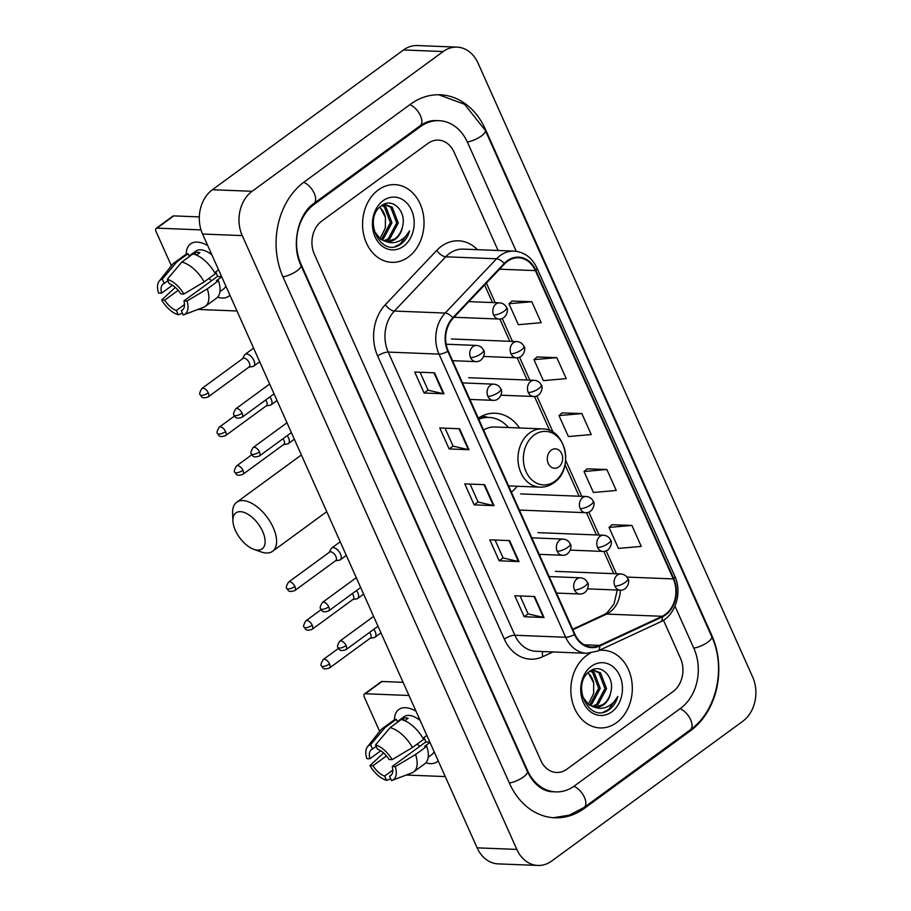 <?xml version="1.0" encoding="UTF-8"?>
<svg xmlns="http://www.w3.org/2000/svg" width="911" height="911" viewBox="0 0 911 911"><rect width="100%" height="100%" fill="white"/><g stroke="black" fill="none" stroke-linecap="round" stroke-linejoin="round"><path stroke-width="1.37" d="M511.378 492.156A42.931 33.923 92.3 0 0 517.197 486.246M519.498 427.976A42.931 33.923 92.3 0 0 495.174 413.23A42.931 33.923 92.3 0 0 478.264 418.126M378.293 189.932A38.877 30.723 92.3 0 0 363.375 233.057A38.877 30.723 92.3 0 0 391.764 262.334A38.877 30.723 92.3 0 0 408.31 257.039A38.877 30.723 92.3 0 0 423.228 213.914A38.877 30.723 92.3 0 0 394.839 184.637A38.877 30.723 92.3 0 0 378.293 189.932A38.877 30.723 92.3 0 0 363.375 233.057A38.877 30.723 92.3 0 0 391.764 262.334A38.877 30.723 92.3 0 0 408.31 257.039A38.877 30.723 92.3 0 0 423.228 213.914A38.877 30.723 92.3 0 0 394.839 184.637A38.877 30.723 92.3 0 0 378.293 189.932M586.57 655.533A38.877 30.723 92.3 0 0 571.652 698.657A38.877 30.723 92.3 0 0 600.042 727.935A38.877 30.723 92.3 0 0 616.588 722.639A38.877 30.723 92.3 0 0 631.505 679.515A38.877 30.723 92.3 0 0 603.116 650.238A38.877 30.723 92.3 0 0 599.153 650.397A38.877 30.723 92.3 0 1 603.116 650.238A38.877 30.723 92.3 0 1 631.505 679.515A38.877 30.723 92.3 0 1 616.588 722.639A38.877 30.723 92.3 0 1 600.042 727.935A38.877 30.723 92.3 0 1 571.652 698.657A38.877 30.723 92.3 0 1 586.57 655.533A38.877 30.723 92.3 0 1 590.408 653.141A38.877 30.723 92.3 0 0 586.57 655.533M507.495 261.309A25.918 20.486 -87.7 0 1 518.53 257.79A25.918 20.486 -87.7 0 1 535.383 270.613L673.297 578.918A25.918 20.486 -87.7 0 1 662.172 616.292L599.54 645.398A25.918 20.486 -87.7 0 1 591.774 647.004A25.918 20.486 -87.7 0 1 574.909 634.181L448.246 351.02A25.918 20.486 -87.7 0 1 453.177 318.178L504.546 263.928A25.918 20.486 -87.7 0 1 507.495 261.309M507.245 260.751A26.567 20.999 92.3 0 0 504.216 263.427L452.847 317.688A26.567 20.999 92.3 0 0 447.802 351.35L574.465 634.5A26.567 20.999 92.3 0 0 599.711 646.013L662.331 616.895A26.567 20.999 92.3 0 0 673.741 578.587L535.839 270.282A26.567 20.999 92.3 0 0 507.245 260.751M631.881 525.431L609.038 527.435L618.421 548.411L641.264 546.395L631.881 525.431L612.09 524.77M606.863 469.495L584.019 471.511L593.403 492.487L616.246 490.471L606.863 469.495L587.071 468.846M531.808 301.712L508.964 303.727L518.348 324.703L541.191 322.688L531.808 301.712L512.016 301.063M556.826 357.636L533.983 359.651L543.366 380.627L566.209 378.612L556.826 357.636L537.034 356.987M581.844 413.571L559.001 415.587L568.384 436.551L591.228 434.547L581.844 413.571L562.053 412.911M673.115 691.506A24.301 19.199 92.3 0 0 680.494 658.277L663.481 620.232L680.494 658.277A24.301 19.199 92.3 0 1 673.115 691.506L566.938 769.157L673.115 691.506M498.089 250.491L454.088 152.126A24.301 19.199 92.3 0 0 438.282 140.1A24.301 19.199 92.3 0 0 427.942 143.414L321.765 221.066A24.301 19.199 92.3 0 0 314.386 254.294L540.792 760.446A24.301 19.199 92.3 0 0 556.598 772.471A24.301 19.199 92.3 0 0 566.938 769.157A24.301 19.199 92.3 0 1 556.598 772.471A24.301 19.199 92.3 0 1 540.792 760.446L314.386 254.294A24.301 19.199 92.3 0 1 321.765 221.066L427.942 143.414A24.301 19.199 92.3 0 1 438.282 140.1L438.282 140.1A24.301 19.199 92.3 0 1 454.088 152.126L498.089 250.491M544.026 617.51L524.189 616.724L514.806 595.748L534.643 596.534L544.026 617.51A6.479 2.107 -24.1 0 1 543.411 617.43L534.051 596.511M468.971 449.727L449.134 448.941L439.751 427.965L459.588 428.751L468.971 449.727A6.479 2.107 -24.1 0 1 468.356 449.647L458.996 428.728M443.953 393.791L424.116 393.005L414.733 372.041L434.581 372.827L443.953 393.791A6.479 2.107 -24.1 0 1 443.338 393.723L433.978 372.793M519.008 561.575L499.171 560.789L489.788 539.824L509.625 540.61L519.008 561.575A6.479 2.107 -24.1 0 1 518.393 561.506L509.033 540.587M493.99 505.651L474.153 504.865L464.769 483.889L484.606 484.675L493.99 505.651A6.479 2.107 -24.1 0 1 493.375 505.571L484.014 484.652M474.153 504.865L478.081 501.995M470.076 484.105L478.104 502.052L493.375 505.571M499.171 560.789L503.1 557.919M495.094 540.029L503.123 557.976L518.393 561.506M424.116 393.005L428.045 390.136M420.039 372.246L428.068 390.193L443.338 393.723M449.134 448.941L453.063 446.071M445.058 428.17L453.086 446.128L468.356 449.647M524.189 616.724L528.118 613.855M520.113 595.953L528.141 613.912L543.411 617.43M559.001 415.587L562.201 412.797M533.983 359.651L537.183 356.861M508.964 303.727L512.164 300.937M584.019 471.511L587.208 468.721M609.038 527.435L612.226 524.645M516.252 251.322L467.491 142.321A43.739 34.561 92.3 0 0 439.045 120.673A43.739 34.561 92.3 0 0 420.438 126.629L314.261 204.28A43.739 34.561 92.3 0 0 300.972 264.099L527.389 770.25A43.739 34.561 92.3 0 0 555.835 791.887A43.739 34.561 92.3 0 0 574.442 785.931L680.619 708.291A43.739 34.561 92.3 0 0 693.909 648.473L674.983 606.168M742.784 721.273A32.397 25.599 92.3 0 0 752.634 676.964L478.059 63.144A32.397 25.599 92.3 0 0 456.992 47.121A32.397 25.599 92.3 0 0 443.201 51.528L252.096 191.299A32.397 25.599 92.3 0 0 242.246 235.607L516.822 849.416A32.397 25.599 92.3 0 0 537.889 865.45A32.397 25.599 92.3 0 0 551.679 861.043L742.784 721.273M456.992 47.121L417.306 45.55A32.397 25.599 92.3 0 0 403.516 49.957L212.4 189.727A32.397 25.599 92.3 0 0 202.561 234.036L477.136 847.856A32.397 25.599 92.3 0 0 498.203 863.879L537.889 865.45M690.629 730.656A69.657 55.047 92.3 0 0 711.787 635.388L485.381 129.237A69.657 55.047 92.3 0 0 440.07 94.778A69.657 55.047 92.3 0 0 410.428 104.264L304.251 181.915A69.657 55.047 92.3 0 0 283.093 277.183L509.5 783.335A69.657 55.047 92.3 0 0 554.81 817.793A69.657 55.047 92.3 0 0 584.452 808.308L690.629 730.656L689.217 730.599M382.893 205.26L385.957 207.002L391.969 222.762L383.52 238.614L381.527 239.752M382.096 205.533L384.374 206.945L390.398 222.694L381.937 238.557L380.764 239.286M381.345 205.84L386.059 204.873L392.254 207.252L398.266 223.013L389.817 238.864L384.624 241.085M385.273 204.873L390.682 207.184L396.695 222.944L388.245 238.807L383.85 240.834M402.514 226.657C406.796 211.045 392.254 197.288 381.811 205.51C362.225 218.014 380.046 257.961 400.009 244.683L400.965 244.023C405.088 240.937 407.957 236.553 409.574 230.87C406.761 235.903 402.947 239.445 398.141 241.506C394.007 243.18 389.84 243.112 385.649 241.324A18.311 14.462 92.3 0 0 387.619 241.574A18.311 14.462 92.3 0 0 395.408 239.092A18.311 14.462 92.3 0 0 402.514 226.657C401.182 232.134 398.528 236.268 394.543 239.058L386.924 241.529M385.649 241.324L380.593 239.172L374.159 231.007M383.11 200.693A26.408 20.862 92.3 0 0 375.081 236.803A26.408 20.862 92.3 0 0 403.493 246.277A26.408 20.862 92.3 0 0 411.521 210.156A26.408 20.862 92.3 0 0 383.11 200.693M379.955 207.002L385.421 217.376A18.311 14.462 92.3 0 0 379.625 207.309M385.421 217.376L385.342 228.012L380.661 237.27M409.574 230.87L400.236 244L395.044 246.517M186.197 254.283A32.397 16.819 53.8 0 1 207.754 245.64A32.397 16.819 53.8 0 0 190.524 243.909A32.397 16.819 53.8 0 0 186.197 254.283M229.925 295.21A32.397 16.819 53.8 0 1 217.581 297.202A32.397 16.819 53.8 0 0 228.775 296.223A32.397 16.819 53.8 0 0 229.925 295.21M201.012 229.891L156.988 228.149A4.054 2.107 -126.2 0 0 156.157 228.376A4.054 2.107 -126.2 0 0 156.066 231.553L171.382 265.773M236.974 310.981L197.938 309.433M156.157 228.376L172.919 216.112A4.054 2.107 53.8 0 1 173.75 215.896L199.327 216.898M172.464 285.223L161.6 293.16A16.204 8.415 53.8 0 1 163.206 283.959A16.204 8.415 53.8 0 1 164.231 283.401L167.909 280.713M181.813 262.072L167.271 279.301L169.195 283.594A16.204 8.415 53.8 0 1 180.811 293.923L183.863 294.048L204.155 281.92L215.326 273.744A26.726 13.881 53.8 0 0 192.995 253.896L181.813 262.072A26.726 13.881 53.8 0 1 204.155 281.92M221.703 276.819L216.442 280.656L218.458 280.736L207.287 288.912L186.994 301.029L183.942 300.915L217.467 276.397A16.204 8.415 -126.2 0 0 216.226 272.913A16.204 8.415 -126.2 0 0 215.748 271.899M225.814 286.031A23.492 12.196 53.8 0 1 223.525 289.026L219.927 291.657M218.458 280.736A26.726 13.881 53.8 0 1 216.488 298.182L205.317 306.358A26.726 13.881 53.8 0 1 203.563 307.292L183.828 314.785A21.055 10.932 53.8 0 1 183.236 314.978L181.312 310.674L183.179 309.307M207.287 288.912A26.726 13.881 53.8 0 1 205.317 306.358M175.288 287.364L161.68 300.038L164.732 300.152L178.18 290.313M167.271 279.301A21.055 10.932 53.8 0 1 183.863 294.048M186.994 301.029A21.055 10.932 53.8 0 1 183.828 314.785M184.5 304.513L176.347 310.48L178.271 314.773L182.428 313.179M178.271 314.773A21.055 10.932 53.8 0 1 161.68 300.038M183.942 300.915A16.204 8.415 53.8 0 1 182.337 310.116A16.204 8.415 53.8 0 1 181.312 310.674M176.347 310.48A16.204 8.415 53.8 0 1 164.732 300.152M189.067 256.014L195.785 251.106A23.492 12.196 53.8 0 1 211.864 254.829M196.503 255.091L199.851 252.643A23.492 12.196 53.8 0 0 194.886 252.449L189.294 256.538L188.03 253.702L176.859 261.878L162.317 279.108L164.231 283.401M218.572 269.827L214.711 272.651M161.6 293.16L158.548 293.046A21.055 10.932 53.8 0 1 159.209 281.123L172.327 264.577A26.726 13.881 53.8 0 1 173.762 263.199L184.933 255.023A26.726 13.881 53.8 0 1 188.03 253.702M173.762 263.199A26.726 13.881 53.8 0 1 176.859 261.878M159.209 281.123A21.055 10.932 53.8 0 1 162.317 279.108M211.637 280.656A16.204 8.415 53.8 0 1 208.813 278.515M194.886 252.449L195.967 254.864M217.467 276.397L221.578 276.557M235.368 530.35A22.274 11.57 -126.2 0 0 253.782 549.322A22.274 11.57 -126.2 0 0 262.653 531.432A22.274 11.57 -126.2 0 0 244.262 512.472A22.274 11.57 -126.2 0 0 232.897 520.75A22.274 11.57 -126.2 0 0 235.368 530.35M232.897 520.75L232.624 512.984A30.37 15.772 53.8 0 1 236.666 502.28A30.37 15.772 53.8 0 1 273.209 527.537A30.37 15.772 53.8 0 1 272.537 551.326A30.37 15.772 53.8 0 1 261.115 551.929L253.782 549.322M558.739 466.956A9.725 7.675 92.3 0 0 561.688 453.655A9.725 7.675 92.3 0 0 551.235 450.171A9.725 7.675 92.3 0 0 548.285 463.471A9.725 7.675 92.3 0 0 558.739 466.956M508.589 485.905L539.87 487.146A29.163 23.037 92.3 0 1 518.575 465.191A29.163 23.037 92.3 0 1 529.769 432.839A29.163 23.037 92.3 0 1 542.182 428.876L494.627 426.986A29.163 23.037 92.3 0 0 483.593 430.026M508.486 427.544A38.478 30.405 92.3 0 0 489.036 417.443A38.478 30.405 92.3 0 0 478.776 419.265M489.036 417.443L487.055 417.363A38.478 30.405 92.3 0 0 478.469 418.57M481.691 416.168L484.686 416.942A38.843 30.689 92.3 0 1 487.692 417.397M248.874 367.156L252.791 366.507A7.288 3.781 -126.2 0 0 253.714 366.131A7.288 3.781 -126.2 0 0 253.873 360.426A7.288 3.781 -126.2 0 0 246.596 353.958A7.288 3.781 -126.2 0 0 245.105 354.356A7.288 3.781 -126.2 0 0 244.467 355.119L242.656 358.649M208.266 392.823A5.261 2.733 -126.2 0 1 208.141 396.945L249.159 366.951A5.261 2.733 -126.2 0 0 249.272 362.829A5.261 2.733 -126.2 0 0 244.023 358.148A5.261 2.733 -126.2 0 0 242.941 358.444L201.935 388.439C199.703 392.129 199.133 394.258 200.226 394.839A5.261 1.72 155.9 0 0 201.411 395.351A5.261 1.72 -24.1 0 0 208.266 392.823A5.261 2.733 -126.2 0 0 201.935 388.439M266.206 405.885L270.123 405.236A7.288 3.781 -126.2 0 0 271.034 404.86A7.288 3.781 -126.2 0 0 271.193 399.155A7.288 3.781 -126.2 0 0 269.907 396.9M225.586 431.552A5.261 2.733 -126.2 0 0 219.255 427.168C217.023 430.857 216.454 432.987 217.558 433.568A5.261 1.72 155.9 0 0 218.731 434.08A5.261 1.72 -24.1 0 0 225.586 431.552A5.261 2.733 -126.2 0 1 225.472 435.674L266.49 405.68A5.261 2.733 -126.2 0 0 266.604 401.557A5.261 2.733 -126.2 0 0 265.705 399.975M283.526 444.614L287.443 443.964A7.288 3.781 -126.2 0 0 288.354 443.589A7.288 3.781 -126.2 0 0 288.525 437.884A7.288 3.781 -126.2 0 0 287.227 435.629M242.907 470.281A5.261 2.733 -126.2 0 0 236.575 465.908C234.343 469.586 233.785 471.727 234.879 472.308A5.261 1.72 155.9 0 0 236.051 472.809A5.261 1.72 -24.1 0 0 242.907 470.281A5.261 2.733 -126.2 0 1 242.793 474.403L283.811 444.409A5.261 2.733 -126.2 0 0 283.925 440.286A5.261 2.733 -126.2 0 0 283.025 438.703M335.499 560.8L339.416 560.151A7.288 3.781 -126.2 0 0 340.338 559.775A7.288 3.781 -126.2 0 0 340.498 554.07A7.288 3.781 -126.2 0 0 333.221 547.602A7.288 3.781 -126.2 0 0 331.729 548.012A7.288 3.781 -126.2 0 0 331.092 548.764L329.281 552.305M294.891 586.468A5.261 2.733 -126.2 0 1 294.765 590.59L335.783 560.595A5.261 2.733 -126.2 0 0 335.897 556.473A5.261 2.733 -126.2 0 0 330.647 551.804A5.261 2.733 -126.2 0 0 329.566 552.1L288.559 582.095C286.327 585.784 285.758 587.914 286.851 588.495A5.261 1.72 155.9 0 0 288.024 588.996A5.261 1.72 -24.1 0 0 294.891 586.468A5.261 2.733 -126.2 0 0 288.559 582.095M352.83 599.54L356.748 598.88A7.288 3.781 -126.2 0 0 357.659 598.516A7.288 3.781 -126.2 0 0 357.818 592.799A7.288 3.781 -126.2 0 0 356.531 590.556M312.211 625.197A5.261 2.733 -126.2 0 0 305.88 620.824C303.648 624.513 303.078 626.643 304.183 627.223A5.261 1.72 155.9 0 0 305.356 627.736A5.261 1.72 -24.1 0 0 312.211 625.197A5.261 2.733 -126.2 0 1 312.097 629.319L353.115 599.324A5.261 2.733 -126.2 0 0 353.229 595.202A5.261 2.733 -126.2 0 0 352.329 593.63M370.151 638.269L374.068 637.609A7.288 3.781 -126.2 0 0 374.979 637.245A7.288 3.781 -126.2 0 0 375.15 631.528A7.288 3.781 -126.2 0 0 373.852 629.285M329.531 663.937A5.261 2.733 -126.2 0 0 323.2 659.553C320.968 663.242 320.41 665.372 321.503 665.952A5.261 1.72 155.9 0 0 322.676 666.465A5.261 1.72 -24.1 0 0 329.531 663.937A5.261 2.733 -126.2 0 1 329.418 668.059L370.435 638.053A5.261 2.733 -126.2 0 0 370.549 633.931A5.261 2.733 -126.2 0 0 369.65 632.359M394.474 719.884A32.397 16.819 53.8 0 1 416.031 711.24A32.397 16.819 53.8 0 0 398.802 709.51A32.397 16.819 53.8 0 0 394.474 719.884M438.202 760.822A32.397 16.819 53.8 0 1 425.858 762.803A32.397 16.819 53.8 0 0 437.052 761.824A32.397 16.819 53.8 0 0 438.202 760.822M408.982 695.48L365.265 693.749A4.054 2.107 -126.2 0 0 364.434 693.977A4.054 2.107 -126.2 0 0 364.343 697.154L379.659 731.374M445.251 776.582L406.215 775.033M364.434 693.977L381.197 681.724A4.054 2.107 53.8 0 1 382.028 681.496L403.095 682.328M380.741 750.823L369.877 758.761A16.204 8.415 53.8 0 1 371.483 749.559A16.204 8.415 53.8 0 1 372.508 749.001L376.186 746.314M390.09 727.673L375.548 744.902L377.473 749.195A16.204 8.415 53.8 0 1 389.088 759.523L392.14 759.649L412.432 747.521L423.604 739.356A26.726 13.881 53.8 0 0 401.261 719.496L390.09 727.673A26.726 13.881 53.8 0 1 412.432 747.521M429.969 742.419L424.72 746.257L426.735 746.337L415.553 754.513L395.272 766.641L392.22 766.515L425.744 741.998A16.204 8.415 -126.2 0 0 424.492 738.514A16.204 8.415 -126.2 0 0 424.014 737.5M434.091 751.632A23.492 12.196 53.8 0 1 431.791 754.627L428.204 757.257M426.735 746.337A26.726 13.881 53.8 0 1 424.765 763.782L413.594 771.959A26.726 13.881 53.8 0 1 411.84 772.904L392.106 780.385A21.055 10.932 53.8 0 1 391.502 780.579L389.578 776.274L391.457 774.908M415.553 754.513A26.726 13.881 53.8 0 1 413.594 771.959M383.565 752.964L369.957 765.639L373.009 765.752L386.458 755.914M375.548 744.902A21.055 10.932 53.8 0 1 392.14 759.649M395.272 766.641A21.055 10.932 53.8 0 1 392.106 780.385M392.766 770.125L384.624 776.081L386.549 780.374L390.705 778.78M386.549 780.374A21.055 10.932 53.8 0 1 369.957 765.639M392.22 766.515A16.204 8.415 53.8 0 1 390.614 775.716A16.204 8.415 53.8 0 1 389.578 776.274M384.624 776.081A16.204 8.415 53.8 0 1 373.009 765.752M397.344 721.626L404.063 716.706A23.492 12.196 53.8 0 1 420.13 720.43M404.769 720.692L408.117 718.244A23.492 12.196 53.8 0 0 403.163 718.05L397.572 722.138L396.308 719.303L385.125 727.479L370.583 744.708L372.508 749.001M426.849 735.428L422.977 738.263M369.877 758.761L366.826 758.647A21.055 10.932 53.8 0 1 367.486 746.724L380.604 730.178A26.726 13.881 53.8 0 1 382.028 728.8L393.21 720.635A26.726 13.881 53.8 0 1 396.308 719.303M382.028 728.8A26.726 13.881 53.8 0 1 385.125 727.479M367.486 746.724A21.055 10.932 53.8 0 1 370.583 744.708M419.914 746.257A16.204 8.415 53.8 0 1 417.09 744.116M403.163 718.05L404.245 720.476M425.744 741.998L429.855 742.158M591.159 670.872L594.223 672.603L600.247 688.363L591.786 704.214L589.804 705.365M590.362 671.134L592.651 672.546L598.664 688.295L590.214 704.157L589.03 704.886M589.622 671.441L594.336 670.473L600.531 672.853L606.544 688.614L598.094 704.465L592.902 706.685M593.539 670.485L598.948 672.796L604.972 688.545L596.511 704.408L592.127 706.435M610.791 692.258C615.073 676.645 600.531 662.889 590.089 671.111C570.502 683.614 588.324 723.562 608.286 710.284L609.243 709.635C613.365 706.537 616.223 702.153 617.84 696.471C615.039 701.504 611.224 705.046 606.407 707.118C602.285 708.781 598.117 708.724 593.915 706.936A18.311 14.462 92.3 0 0 595.896 707.187A18.311 14.462 92.3 0 0 603.686 704.693A18.311 14.462 92.3 0 0 610.791 692.258C609.459 697.746 606.806 701.869 602.82 704.658L595.202 707.13M593.915 706.936L588.87 704.772L582.436 696.608M591.387 666.294A26.408 20.862 92.3 0 0 583.359 702.404A26.408 20.862 92.3 0 0 611.771 711.878A26.408 20.862 92.3 0 0 619.799 675.768A26.408 20.862 92.3 0 0 591.387 666.294M588.233 672.603L593.687 682.977A18.311 14.462 92.3 0 0 587.902 672.91M593.687 682.977L593.619 693.624L588.939 702.871M617.84 696.471L608.514 709.601L603.321 712.117M662.172 616.292L606.601 614.094A25.918 20.486 92.3 0 0 609.858 612.158A25.918 20.486 92.3 0 0 620.334 590.146M572.928 629.752L606.601 614.094A14.576 8.279 -114.9 0 0 604.255 614.538L606.885 612.978L614.014 603.982L617.282 590.032M535.383 270.613L499.558 269.189M552.988 651.957L542.819 656.683A40.505 31.999 -87.7 0 1 504.33 639.135L377.666 355.985A8.097 2.642 -24.1 0 1 388.223 352.09L439.022 354.106A32.397 25.599 -87.7 0 1 445.172 313.054L496.541 258.792A32.397 25.599 -87.7 0 1 500.23 255.535A32.397 25.599 -87.7 0 1 514.02 251.117L463.221 249.113A32.397 25.599 92.3 0 0 449.43 253.52A32.397 25.599 92.3 0 0 445.741 256.788L394.372 311.05A32.397 25.599 92.3 0 0 388.223 352.09L514.886 635.252A32.397 25.599 92.3 0 0 535.953 651.274L586.752 653.289A32.397 25.599 -87.7 0 1 565.685 637.256L439.022 354.106A8.097 2.642 -24.1 0 0 447.802 351.35M504.216 263.427A8.097 3.678 43.4 0 0 496.541 258.792L445.741 256.788A8.097 3.678 -136.6 0 1 436.733 250.411A40.505 31.999 -87.7 0 1 477.455 249.671M574.465 634.5A8.097 2.642 155.9 0 1 565.685 637.256L514.886 635.252A8.097 2.642 -24.1 0 0 504.33 639.135M599.711 646.013A8.097 4.601 65.1 0 1 597.775 651.046L660.395 621.928C675.506 615.472 682.544 592.423 674.812 576.23L536.898 267.925A8.097 2.642 155.9 0 1 535.839 270.282M377.666 355.985A40.505 31.999 -87.7 0 1 385.364 304.673A8.097 3.678 -136.6 0 0 394.372 311.05L445.172 313.054A8.097 3.678 43.4 0 1 452.847 317.688M662.331 616.895A8.097 4.601 65.1 0 1 660.395 621.928M673.741 578.587A8.097 2.642 -24.1 0 0 674.812 576.23M385.364 304.673L436.733 250.411M542.717 651.547A8.097 4.601 -114.9 0 0 542.819 656.683M599.54 645.398L584.145 644.794M673.297 578.918L626.882 577.073M616.428 573.782L606.168 550.848M599.096 535.053L588.836 512.119M581.776 496.324L565.674 460.317M553.182 432.395L536.864 395.921M529.803 380.138L519.543 357.192M512.472 341.397L502.212 318.463M495.151 302.668L486.394 283.093M438.624 94.744L464.53 104.275L485.29 130.364L711.696 636.516A12.959 4.225 155.9 0 1 706.515 643.018A12.959 4.225 155.9 0 1 693.761 648.142M711.696 636.516C726.318 667.672 716.684 711.343 690.299 729.813A12.959 6.73 -126.2 0 0 690.584 719.667A12.959 6.73 -126.2 0 0 680.05 708.701M690.299 729.813L584.122 807.465A12.959 6.73 -126.2 0 0 584.418 797.319A12.959 6.73 -126.2 0 0 573.873 786.341M509.351 783.005A12.959 4.225 -24.1 0 0 522.117 777.88A12.959 4.225 -24.1 0 0 527.298 771.378L300.892 265.226C290.814 244.843 298.398 213.47 313.931 203.438L420.108 125.798C425.426 122.04 430.744 120.298 436.073 120.559M282.945 276.853A12.959 4.225 -24.1 0 0 295.699 271.729A12.959 4.225 -24.1 0 0 300.892 265.226M303.693 182.325A12.959 6.73 53.8 0 1 314.215 193.291A12.959 6.73 53.8 0 1 313.931 203.438M409.859 104.674A12.959 6.73 53.8 0 1 420.392 115.64A12.959 6.73 53.8 0 1 420.108 125.798M485.29 130.364A12.959 4.225 155.9 0 1 480.108 136.866A12.959 4.225 155.9 0 1 467.343 141.991M477.136 847.856L516.822 849.416M202.561 234.036L242.246 235.607M212.4 189.727L252.096 191.299M403.516 49.957L443.201 51.528M711.184 635.366L711.787 635.388M583.029 808.251L584.452 808.308M484.766 129.214L485.381 129.237M526.786 770.228L527.389 770.25M300.391 264.076L300.972 264.099M312.894 204.223L314.261 204.28M419.026 126.583L420.438 126.629M173.75 215.896L156.988 228.149M554.879 481.27A26.783 21.169 92.3 0 0 563.009 444.636A26.783 21.169 92.3 0 0 534.188 435.025A26.783 21.169 92.3 0 0 526.057 471.659A26.783 21.169 92.3 0 0 554.879 481.27M468.846 301.632L499.535 302.851A8.097 6.4 92.3 0 0 496.085 303.944A8.097 6.4 92.3 0 0 493.625 315.024A8.097 2.642 -24.1 0 0 504.182 311.141A8.097 2.642 155.9 0 0 506.607 307.633C508.816 309.045 506.641 319.636 498.898 319.032A8.097 6.4 92.3 0 1 493.625 315.024M451.378 338.983L516.867 341.579A8.097 6.4 92.3 0 0 513.417 342.673A8.097 6.4 92.3 0 0 510.957 353.753A8.097 2.642 -24.1 0 0 521.502 349.87A8.097 2.642 155.9 0 0 523.939 346.362C526.148 347.774 523.962 358.365 516.218 357.761A8.097 6.4 92.3 0 1 510.957 353.753M468.709 377.712L534.188 380.308A8.097 6.4 92.3 0 0 530.737 381.413A8.097 6.4 92.3 0 0 528.278 392.482A8.097 2.642 -24.1 0 0 538.822 388.598A8.097 2.642 155.9 0 0 541.259 385.091C543.468 386.503 541.282 397.094 533.55 396.49A8.097 6.4 92.3 0 1 528.278 392.482M520.682 493.91L586.16 496.495A8.097 6.4 92.3 0 0 582.71 497.6A8.097 6.4 92.3 0 0 580.25 508.68A8.097 2.642 -24.1 0 0 590.806 504.785A8.097 2.642 155.9 0 0 593.232 501.278C595.441 502.701 593.266 513.28 585.522 512.688A8.097 6.4 92.3 0 1 580.25 508.68M538.002 532.639L603.492 535.224A8.097 6.4 92.3 0 0 600.042 536.328A8.097 6.4 92.3 0 0 597.582 547.409A8.097 2.642 -24.1 0 0 608.127 543.514A8.097 2.642 155.9 0 0 610.564 540.018C612.773 541.43 610.586 552.009 602.843 551.417A8.097 6.4 92.3 0 1 597.582 547.409M555.334 571.368L620.812 573.953A8.097 6.4 92.3 0 0 617.362 575.057A8.097 6.4 92.3 0 0 614.902 586.137A8.097 2.642 -24.1 0 0 625.447 582.243A8.097 2.642 155.9 0 0 627.884 578.747C630.093 580.159 627.907 590.749 620.175 590.146A8.097 6.4 92.3 0 1 614.902 586.137M242.121 413.184A5.261 2.733 -126.2 0 0 235.79 408.8C233.558 412.489 233 414.619 234.093 415.2A5.261 1.72 155.9 0 0 235.266 415.712A5.261 1.72 -24.1 0 0 242.121 413.184A5.261 2.733 -126.2 0 1 242.007 417.306L274.052 393.871M446.162 344.221L476.464 345.428A8.097 6.4 92.3 0 0 473.014 346.522A8.097 6.4 92.3 0 0 470.554 357.602A8.097 2.642 -24.1 0 0 481.099 353.719A8.097 2.642 155.9 0 0 483.536 350.211C485.745 351.623 483.559 362.214 475.815 361.61A8.097 6.4 92.3 0 1 470.554 357.602M259.453 451.913A5.261 2.733 -126.2 0 0 253.121 447.54C250.889 451.218 250.32 453.359 251.425 453.94A5.261 1.72 155.9 0 0 252.598 454.441A5.261 1.72 -24.1 0 0 259.453 451.913A5.261 2.733 -126.2 0 1 259.339 456.035L291.383 432.6M462.515 382.916L493.785 384.157A8.097 6.4 92.3 0 0 490.334 385.251A8.097 6.4 92.3 0 0 487.875 396.331A8.097 2.642 -24.1 0 0 498.431 392.447A8.097 2.642 155.9 0 0 500.856 388.94C503.066 390.352 500.891 400.942 493.147 400.339A8.097 6.4 92.3 0 1 487.875 396.331M328.746 606.828A5.261 2.733 -126.2 0 0 322.414 602.456C320.182 606.145 319.624 608.275 320.718 608.855A5.261 1.72 155.9 0 0 321.89 609.368A5.261 1.72 -24.1 0 0 328.746 606.828A5.261 2.733 -126.2 0 1 328.632 610.951L360.676 587.515M531.819 537.832L563.089 539.073A8.097 6.4 92.3 0 0 559.639 540.177A8.097 6.4 92.3 0 0 557.179 551.257A8.097 2.642 -24.1 0 0 567.724 547.363A8.097 2.642 155.9 0 0 570.161 543.856C572.37 545.279 570.184 555.858 562.44 555.266A8.097 6.4 92.3 0 1 557.179 551.257M346.078 645.569A5.261 2.733 -126.2 0 0 339.746 641.185C337.514 644.874 336.945 647.004 338.049 647.584A5.261 1.72 155.9 0 0 339.222 648.097A5.261 1.72 -24.1 0 0 346.078 645.569A5.261 2.733 -126.2 0 1 345.964 649.691L378.008 626.244M549.139 576.572L580.409 577.802A8.097 6.4 92.3 0 0 576.959 578.906A8.097 6.4 92.3 0 0 574.499 589.986A8.097 2.642 -24.1 0 0 585.056 586.092A8.097 2.642 155.9 0 0 587.481 582.596C589.69 584.008 587.504 594.587 579.772 593.995A8.097 6.4 92.3 0 1 574.499 589.986M382.028 681.496L365.265 693.749M586.752 653.289L597.775 651.046M536.898 267.925C531.922 257.551 524.292 251.948 514.02 251.117M572.689 629.216L604.255 614.538M613.752 573.679L603.788 551.394M596.432 534.951L586.468 512.665M579.1 496.222L565.036 464.758M549.743 430.573L534.484 396.479M527.127 380.024L517.163 357.75M509.807 341.295L499.843 319.021M492.475 302.566L484.618 284.972M553.364 817.714L569.386 815.14L584.122 807.465M552.852 791.773C546.554 791.796 535.474 788.152 527.298 771.378M326.753 511.663L272.537 551.326M542.182 428.876C566.004 428.375 574.522 469.37 553.934 482.728C549.629 485.836 544.937 487.305 539.87 487.146M301.382 454.953L236.666 502.28M487.909 417.397L482.386 415.837M499.535 302.851C502.918 303.192 505.275 304.786 506.607 307.633M259.692 361.758L253.714 366.131M454.054 317.256L498.898 319.032M253.6 348.139L245.105 354.356M208.141 396.945C200.716 399.337 201.718 395.921 200.226 394.839M516.867 341.579C520.238 341.921 522.595 343.515 523.939 346.362M277.012 400.487L271.034 404.86M483.684 356.474L516.218 357.761M219.255 427.168L234.537 415.997M225.472 435.674C218.048 438.066 219.039 434.649 217.558 433.568M534.188 380.308C537.57 380.65 539.927 382.256 541.259 385.091M294.344 439.216L288.354 443.589M501.004 395.203L533.55 396.49M236.575 465.908L251.857 454.726M242.793 474.403C235.368 476.795 236.37 473.378 234.879 472.308M586.16 496.495C589.542 496.848 591.899 498.442 593.232 501.278M346.317 555.403L340.338 559.775M520.033 510.092L585.522 512.688M340.224 541.794L331.729 548.012M294.765 590.59C287.341 592.981 288.343 589.565 286.851 588.495M603.492 535.224C606.863 535.577 609.22 537.171 610.564 540.018M363.637 594.131L357.659 598.516M570.309 550.13L602.843 551.417M305.88 620.824L321.162 609.653M312.097 629.319C304.673 631.71 305.663 628.294 304.183 627.223M620.812 573.953C624.194 574.306 626.552 575.9 627.884 578.747M380.969 632.86L374.979 637.245M587.629 588.859L620.175 590.146M323.2 659.553L338.482 648.381M329.418 668.059C321.993 670.439 322.995 667.034 321.503 665.952M476.464 345.428C479.835 345.77 482.192 347.364 483.536 350.211M235.79 408.8L269.656 384.032M242.007 417.306C234.582 419.698 235.585 416.281 234.093 415.2M452.573 360.688L475.815 361.61M493.785 384.157C497.167 384.499 499.524 386.093 500.856 388.94M253.121 447.54L286.988 422.772M259.339 456.035C251.903 458.427 252.905 455.01 251.425 453.94M469.905 399.417L493.147 400.339M563.089 539.073C566.46 539.426 568.817 541.02 570.161 543.856M322.414 602.456L356.281 577.688M328.632 610.951C321.207 613.342 322.209 609.926 320.718 608.855M539.198 554.343L562.44 555.266M580.409 577.802C583.792 578.155 586.149 579.749 587.481 582.596M339.746 641.185L373.612 616.417M345.964 649.691C338.528 652.071 339.53 648.666 338.049 647.584M556.53 593.072L579.772 593.995"/></g></svg>
